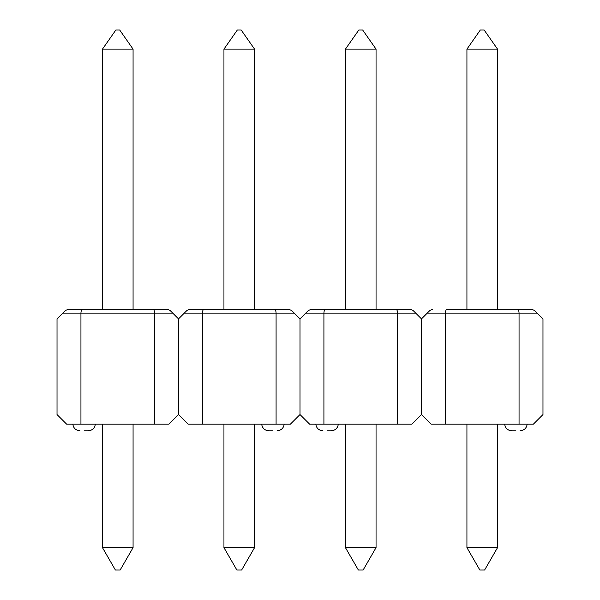 <?xml version="1.0" encoding="UTF-8"?>
<svg xmlns="http://www.w3.org/2000/svg" width="600" height="600" viewBox="0 0 600 600"><rect width="100%" height="100%" fill="white"/><g stroke="black" fill="none" stroke-linecap="round" stroke-linejoin="round"><path stroke-width="0.9" d="M84.082 430.815L88.192 430.815L84.082 430.815M184.252 313.155L186.96 310.447L189.66 309.33L204.015 309.33C203.055 309.57 202.53 310.845 202.425 313.155L184.252 313.155L178.515 318.892L178.515 414.555L178.515 318.892L172.77 313.155L80.94 313.155L80.94 424.118L154.597 424.118L154.597 313.155C154.493 310.845 153.968 309.57 153.015 309.33L133.072 309.33L133.072 49.133L102.465 49.133L102.465 309.33L82.523 309.33L167.363 309.33L170.07 310.447L172.77 313.155M80.94 424.118L66.593 424.118L57.023 414.555L57.023 318.892L65.468 310.447L68.175 309.33L82.523 309.33C81.57 309.57 81.037 310.845 80.94 313.155L62.76 313.155M202.425 424.118L276.082 424.118L276.082 313.155L202.425 313.155L202.425 424.118L188.078 424.118L178.515 414.555L168.945 424.118L154.597 424.118M102.465 424.118L102.465 547.635L133.072 547.635L133.072 424.118M133.072 547.635L120.157 570L115.38 570L102.465 547.635M102.465 49.133L115.86 30L119.677 30L133.072 49.133M272.94 430.815L268.83 430.815L272.94 430.815M305.737 313.155L308.445 310.447L311.153 309.33L410.34 309.33L376.05 309.33L376.05 49.133L345.435 49.133L345.435 309.33L325.5 309.33C324.548 309.57 324.015 310.845 323.918 313.155L323.918 424.118L397.575 424.118L397.575 313.155L305.737 313.155L300 318.892L300 414.555L300 318.892L294.263 313.155L276.082 313.155C275.985 310.845 275.452 309.57 274.5 309.33L288.847 309.33L291.555 310.447L294.263 313.155M204.015 309.33L274.5 309.33M323.918 424.118L309.562 424.118L300 414.555L290.438 424.118L276.082 424.118M254.565 424.118L254.565 547.635L223.95 547.635L223.95 424.118M254.565 547.635L241.65 570L236.865 570L223.95 547.635M223.95 49.133L237.345 30L241.163 30L254.565 49.133L223.95 49.133L223.95 309.33M254.565 49.133L254.565 309.33M327.06 430.815L331.17 430.815L327.06 430.815M519.06 424.118L533.408 424.118L542.977 414.555L542.977 318.892L537.24 313.155L445.403 313.155L445.403 424.118L519.06 424.118L519.06 313.155C518.963 310.845 518.43 309.57 517.477 309.33L446.985 309.33C446.033 309.57 445.507 310.845 445.403 313.155L427.23 313.155L421.485 318.892L421.485 414.555L421.485 318.892L415.748 313.155L397.575 313.155C397.47 310.845 396.945 309.57 395.985 309.33M445.403 424.118L431.055 424.118L421.485 414.555L411.923 424.118L397.575 424.118M410.34 309.33L413.04 310.447L415.748 313.155M345.435 424.118L345.435 547.635L376.05 547.635L376.05 424.118M376.05 547.635L363.135 570L358.35 570L345.435 547.635M345.435 49.133L358.837 30L362.655 30L376.05 49.133M515.918 430.815L511.808 430.815L515.918 430.815M517.477 309.33L531.825 309.33L534.533 310.447L537.24 313.155M427.23 313.155L429.93 310.447L432.638 309.33M497.535 424.118L497.535 547.635L466.928 547.635L466.928 424.118M497.535 547.635L484.62 570L479.842 570L466.928 547.635M466.928 49.133L480.322 30L484.14 30L497.535 49.133L466.928 49.133L466.928 309.33M497.535 49.133L497.535 309.33M95.347 424.118C94.755 428.183 92.37 430.418 88.192 430.815M72.817 424.118C73.418 428.183 75.802 430.418 79.98 430.815M261.675 424.118C262.267 428.183 264.653 430.418 268.83 430.815M284.205 424.118C283.605 428.183 281.22 430.418 277.043 430.815M338.325 424.118C337.733 428.183 335.347 430.418 331.17 430.815M315.795 424.118C316.395 428.183 318.78 430.418 322.957 430.815M504.653 424.118C505.245 428.183 507.63 430.418 511.808 430.815M527.183 424.118C526.582 428.183 524.197 430.418 520.02 430.815"/></g></svg>
